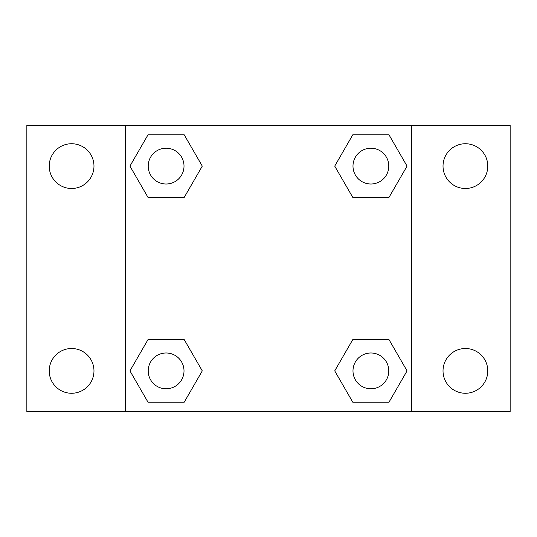 <?xml version="1.0" encoding="UTF-8"?>
<svg xmlns="http://www.w3.org/2000/svg" width="537" height="537" viewBox="0 0 537 537"><rect width="100%" height="100%" fill="white"/><g stroke="black" fill="none" stroke-linecap="round" stroke-linejoin="round"><path stroke-width="0.81" d="M26.85 125.302L510.15 125.302L510.15 411.698L26.85 411.698L26.85 125.302M465.398 143.735A22.373 22.373 0 0 1 487.777 166.114A22.373 22.373 0 0 1 465.398 188.487A22.373 22.373 0 0 1 443.025 166.114A22.373 22.373 0 0 1 465.398 143.735M465.398 348.513A22.373 22.373 0 0 1 487.777 370.886A22.373 22.373 0 0 1 465.398 393.265A22.373 22.373 0 0 1 443.025 370.886A22.373 22.373 0 0 1 465.398 348.513M71.602 348.513A22.373 22.373 0 0 1 93.975 370.886A22.373 22.373 0 0 1 71.602 393.265A22.373 22.373 0 0 1 49.223 370.886A22.373 22.373 0 0 1 71.602 348.513M71.602 143.735A22.373 22.373 0 0 1 93.975 166.114A22.373 22.373 0 0 1 71.602 188.487A22.373 22.373 0 0 1 49.223 166.114A22.373 22.373 0 0 1 71.602 143.735M148.024 339.565L184.198 339.565L202.281 370.886L184.198 402.213L148.024 402.213L129.941 370.886L148.024 339.565L184.198 339.565L148.024 339.565M352.802 134.787L388.976 134.787L407.059 166.114L388.976 197.435L352.802 197.435L334.719 166.114L352.802 134.787L388.976 134.787L352.802 134.787M125.302 411.698L125.302 125.302M411.698 125.302L411.698 411.698M148.024 134.787L184.198 134.787L202.281 166.114L184.198 197.435L148.024 197.435L129.941 166.114L148.024 134.787L184.198 134.787L148.024 134.787M352.802 339.565L388.976 339.565L407.059 370.886L388.976 402.213L352.802 402.213L334.719 370.886L352.802 339.565L388.976 339.565L352.802 339.565M388.976 402.213L352.802 402.213L388.976 402.213M388.788 370.886A17.902 17.902 0 0 0 361.938 355.387A17.902 17.902 0 0 0 361.938 386.392A17.902 17.902 0 0 0 388.788 370.886M184.198 402.213L148.024 402.213L184.198 402.213M184.01 370.886A17.902 17.902 0 0 0 157.16 355.387A17.902 17.902 0 0 0 157.16 386.392A17.902 17.902 0 0 0 184.01 370.886M388.976 197.435L352.802 197.435L388.976 197.435M388.788 166.114A17.902 17.902 0 0 0 361.938 150.608A17.902 17.902 0 0 0 361.938 181.613A17.902 17.902 0 0 0 388.788 166.114M184.198 197.435L148.024 197.435L184.198 197.435M184.01 166.114A17.902 17.902 0 0 0 157.16 150.608A17.902 17.902 0 0 0 157.16 181.613A17.902 17.902 0 0 0 184.01 166.114"/></g></svg>
